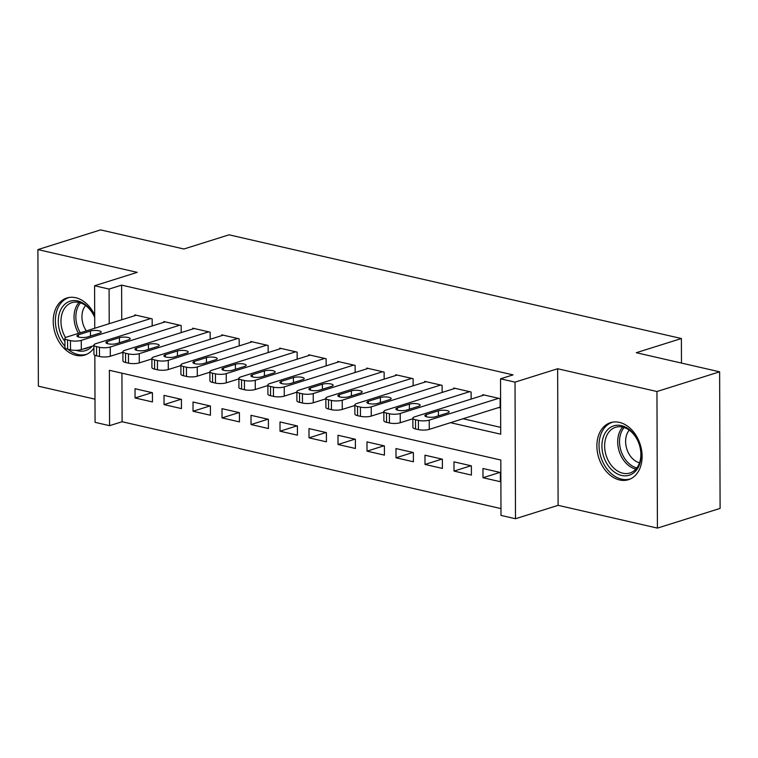 <?xml version="1.0" encoding="UTF-8"?>
<svg xmlns="http://www.w3.org/2000/svg" width="758" height="758" viewBox="0 0 758 758"><rect width="100%" height="100%" fill="white"/><g stroke="black" fill="none" stroke-linecap="round" stroke-linejoin="round"><path stroke-width="1.14" d="M94.693 315.082A29.894 21.764 -107.4 0 0 75.734 297.733A29.894 21.764 -107.4 0 0 66.865 298.008A29.894 21.764 -107.4 0 0 53.695 327.21A29.894 21.764 -107.4 0 0 75.933 355.322A29.894 21.764 -107.4 0 0 84.792 355.047A29.894 21.764 -107.4 0 0 93.916 348.055M619.599 479.966A29.894 21.764 -107.4 0 0 628.458 479.691A29.894 21.764 -107.4 0 0 641.638 450.489A29.894 21.764 -107.4 0 0 619.39 422.377A29.894 21.764 -107.4 0 0 610.531 422.651A29.894 21.764 -107.4 0 0 597.361 451.853A29.894 21.764 -107.4 0 0 619.599 479.966M121.934 373.173L122.104 421.732L109.569 425.664L95.072 422.348L94.835 355.246M681.47 363.073L681.385 338.523L229.058 234.819L183.938 249.003L100.577 229.892L37.9 249.59L38.374 386.182L94.987 399.163M681.385 338.523L636.265 352.707L719.626 371.818L720.1 508.41L657.423 528.108L656.949 391.516L557.642 368.748L515.023 382.136L515.497 518.737L501 515.412L500.811 460.04L109.37 370.292L109.569 425.664M557.642 368.748L558.115 505.34L657.423 528.108M558.115 505.34L515.497 518.737M122.104 421.732L500.981 508.59M719.626 371.818L656.949 391.516M152.187 325.959L152.159 318.881L134.763 314.892L134.772 315.679M181.181 332.61L181.162 325.523L163.756 321.534L163.766 322.321M210.174 339.262L210.156 332.175L192.759 328.186L192.759 328.972M239.177 345.904L239.149 338.826L221.753 334.837L221.753 335.623M268.171 352.555L268.142 345.468L250.746 341.479L250.746 342.265M297.164 359.197L297.136 352.119L279.74 348.13L279.749 348.917M326.158 365.849L326.139 358.761L308.733 354.772L308.743 355.559M355.151 372.5L355.132 365.413L337.736 361.424L337.736 362.21M384.154 379.142L384.126 372.064L366.73 368.075L366.73 368.862M413.148 385.794L413.119 378.706L395.723 374.717L395.723 375.504M442.141 392.436L442.113 385.358L424.717 381.369L424.726 382.155M471.135 399.087L471.116 392L453.71 388.011L453.72 388.797M499.967 472.395L482.998 477.729L500.394 481.718L500.365 472.49L482.969 468.501L482.998 477.729M470.974 465.744L454.004 471.078L471.4 475.067L471.372 465.838L453.976 461.849L454.004 471.078M441.971 459.102L425.011 464.436L442.407 468.425L442.378 459.187L424.973 455.198L425.011 464.436M412.977 452.45L396.017 457.785L413.413 461.774L413.375 452.545L395.979 448.556L396.017 457.785M383.984 445.808L367.014 451.133L384.42 455.122L384.382 445.894L366.986 441.905L367.014 451.133M354.99 439.157L338.021 444.491L355.417 448.48L355.388 439.252L337.992 435.263L338.021 444.491M325.997 432.505L309.027 437.84L326.423 441.829L326.395 432.6L308.999 428.611L309.027 437.84M296.994 425.863L280.034 431.198L297.43 435.187L297.401 425.949L279.996 421.96L280.034 431.198M268 419.212L251.04 424.546L268.436 428.535L268.398 419.307L251.002 415.318L251.04 424.546M239.007 412.57L222.037 417.895L239.443 421.884L239.405 412.655L222.009 408.666L222.037 417.895M210.013 405.918L193.044 411.253L210.44 415.242L210.411 406.013L193.015 402.024L193.044 411.253M181.02 399.267L164.05 404.601L181.446 408.59L181.418 399.362L164.022 395.373L164.05 404.601M152.424 392.71L135.019 388.721L135.057 397.959L152.453 401.939L152.424 392.71M450.527 422.689L500.716 434.192L500.526 378.82L513.062 374.878L121.621 285.131L121.744 319.772M463.062 418.748L500.697 427.37M498.688 407.548L500.138 407.88L500.109 398.651L482.713 394.662L482.713 395.449M94.741 328.252L94.589 285.747L137.207 272.359L37.9 249.59M94.589 285.747L109.086 289.073L109.209 323.713M121.621 285.131L109.086 289.073M500.526 378.82L515.023 382.136M152.026 392.625L135.057 397.959M498.66 398.32L429.218 420.14A7.665 2.066 -0.2 0 1 418.407 420.387L415.507 419.724A7.665 2.066 -0.2 0 1 412.854 418.179A7.665 2.066 -0.2 0 1 414.721 416.815L484.163 394.994M412.854 418.179L412.883 427.408A7.665 2.066 179.8 0 0 415.536 428.952L418.435 429.615A7.665 2.066 179.8 0 0 429.246 429.369L500.138 407.093M435.632 416.711A6.13 1.649 179.8 0 1 428.857 417.194A6.13 1.649 179.8 0 1 424.859 415.668A6.13 1.649 179.8 0 1 426.356 414.579L438.389 410.798A6.13 1.649 179.8 0 1 445.164 410.305A6.13 1.649 179.8 0 1 449.162 411.84A6.13 1.649 179.8 0 1 447.665 412.93L435.632 416.711M621.418 425.617A25.876 18.836 72.6 0 1 641.069 455.027A25.876 18.836 72.6 0 1 621.588 475.456A25.876 18.836 72.6 0 1 601.928 446.055A25.876 18.836 72.6 0 1 621.418 425.617M622.839 473.219A23.953 17.443 -107.4 0 0 629.936 473.001A23.953 17.443 -107.4 0 0 640.491 449.598A23.953 17.443 -107.4 0 0 622.678 427.076A23.953 17.443 -107.4 0 0 615.572 427.294A23.953 17.443 -107.4 0 0 605.017 450.697A23.953 17.443 -107.4 0 0 622.839 473.219M612.966 422.092A29.704 21.622 -107.4 0 0 612.597 422.197A29.704 21.622 -107.4 0 0 599.502 451.218A29.704 21.622 -107.4 0 0 621.598 479.151A29.704 21.622 -107.4 0 0 630.41 478.876A29.704 21.622 -107.4 0 0 630.779 478.762M639.525 462.835A18.865 13.729 72.6 0 1 626.771 448.888A18.865 13.729 72.6 0 1 629.254 430.146M92.211 346.169A25.876 18.836 72.6 0 1 76.188 350.319M64.923 341.564A25.876 18.836 72.6 0 1 60.934 334.468A25.876 18.836 72.6 0 1 67.936 302.091A25.876 18.836 72.6 0 1 94.703 317.223M94.703 317.46A23.953 17.443 -107.4 0 0 71.906 302.65A23.953 17.443 -107.4 0 0 63.435 333.444A23.953 17.443 -107.4 0 0 65.52 337.594M83.541 348.898A23.953 17.443 -107.4 0 0 86.27 348.358A23.953 17.443 -107.4 0 0 88.828 347.24M86.327 330.895A18.865 13.729 72.6 0 1 83.882 326.376A18.865 13.729 72.6 0 1 85.588 305.502M69.3 297.449A29.704 21.622 -107.4 0 0 68.931 297.553A29.704 21.622 -107.4 0 0 58.423 335.737A29.704 21.622 -107.4 0 0 64.932 346.273M67.983 349.267A29.704 21.622 -107.4 0 0 86.744 354.232A29.704 21.622 -107.4 0 0 87.113 354.109M469.666 391.668L400.224 413.498A7.665 2.066 -0.2 0 1 389.404 413.745L386.504 413.072A7.665 2.066 -0.2 0 1 383.861 411.528A7.665 2.066 -0.2 0 1 385.727 410.173L455.16 388.342M383.861 411.528L383.889 420.756A7.665 2.066 179.8 0 0 386.542 422.31L389.441 422.973A7.665 2.066 179.8 0 0 400.252 422.727L412.854 418.767M406.639 410.059A6.13 1.649 179.8 0 1 399.864 410.552A6.13 1.649 179.8 0 1 395.865 409.017A6.13 1.649 179.8 0 1 397.353 407.937L409.386 404.147A6.13 1.649 179.8 0 1 416.17 403.663A6.13 1.649 179.8 0 1 420.159 405.189A6.13 1.649 179.8 0 1 418.672 406.279L406.639 410.059M440.663 385.026L371.221 406.847A7.665 2.066 -0.2 0 1 360.41 407.093L357.511 406.43A7.665 2.066 -0.2 0 1 354.858 404.876A7.665 2.066 -0.2 0 1 356.724 403.521L426.167 381.7M354.858 404.876L354.896 414.105A7.665 2.066 179.8 0 0 357.549 415.659L360.448 416.322A7.665 2.066 179.8 0 0 371.259 416.076L383.861 412.115M377.645 403.408A6.13 1.649 179.8 0 1 370.861 403.9A6.13 1.649 179.8 0 1 366.872 402.365A6.13 1.649 179.8 0 1 368.36 401.285L380.393 397.505A6.13 1.649 179.8 0 1 387.167 397.012A6.13 1.649 179.8 0 1 391.166 398.547A6.13 1.649 179.8 0 1 389.678 399.627L377.645 403.408M411.67 378.375L342.228 400.196A7.665 2.066 -0.2 0 1 331.417 400.442L328.517 399.779A7.665 2.066 -0.2 0 1 325.864 398.234A7.665 2.066 -0.2 0 1 327.731 396.879L397.173 375.049M325.864 398.234L325.902 407.463A7.665 2.066 179.8 0 0 328.546 409.007L331.445 409.671A7.665 2.066 179.8 0 0 342.265 409.424L354.867 405.473M348.642 396.766A6.13 1.649 179.8 0 1 341.867 397.258A6.13 1.649 179.8 0 1 337.869 395.723A6.13 1.649 179.8 0 1 339.366 394.634L351.399 390.853A6.13 1.649 179.8 0 1 358.174 390.37A6.13 1.649 179.8 0 1 362.172 391.895A6.13 1.649 179.8 0 1 360.675 392.985L348.642 396.766M382.676 371.723L313.234 393.554A7.665 2.066 -0.2 0 1 302.423 393.8L299.524 393.137A7.665 2.066 -0.2 0 1 296.871 391.583A7.665 2.066 -0.2 0 1 298.737 390.228L368.18 368.407M296.871 391.583L296.899 400.811A7.665 2.066 179.8 0 0 299.552 402.365L302.451 403.029A7.665 2.066 179.8 0 0 313.262 402.782L325.864 398.822M319.649 390.114A6.13 1.649 179.8 0 1 312.874 390.607A6.13 1.649 179.8 0 1 308.876 389.072A6.13 1.649 179.8 0 1 310.373 387.992L322.406 384.211A6.13 1.649 179.8 0 1 329.18 383.719A6.13 1.649 179.8 0 1 333.179 385.254A6.13 1.649 179.8 0 1 331.682 386.334L319.649 390.114M353.683 365.081L284.241 386.902A7.665 2.066 -0.2 0 1 273.43 387.149L270.53 386.485A7.665 2.066 -0.2 0 1 267.877 384.941A7.665 2.066 -0.2 0 1 269.744 383.576L339.186 361.756M267.877 384.941L267.906 394.169A7.665 2.066 179.8 0 0 270.559 395.714L273.458 396.377A7.665 2.066 179.8 0 0 284.269 396.131L296.871 392.17M290.655 383.472A6.13 1.649 179.8 0 1 283.88 383.955A6.13 1.649 179.8 0 1 279.882 382.43A6.13 1.649 179.8 0 1 281.379 381.34L293.412 377.56A6.13 1.649 179.8 0 1 300.187 377.067A6.13 1.649 179.8 0 1 304.185 378.602A6.13 1.649 179.8 0 1 302.688 379.692L290.655 383.472M324.689 358.43L255.247 380.26A7.665 2.066 -0.2 0 1 244.427 380.507L241.527 379.834A7.665 2.066 -0.2 0 1 238.884 378.289A7.665 2.066 -0.2 0 1 240.75 376.934L310.183 355.104M238.884 378.289L238.912 387.518A7.665 2.066 179.8 0 0 241.565 389.062L244.464 389.735A7.665 2.066 179.8 0 0 255.275 389.489L267.877 385.528M261.662 376.821A6.13 1.649 179.8 0 1 254.887 377.313A6.13 1.649 179.8 0 1 250.889 375.779A6.13 1.649 179.8 0 1 252.376 374.698L264.409 370.908A6.13 1.649 179.8 0 1 271.193 370.425A6.13 1.649 179.8 0 1 275.182 371.951A6.13 1.649 179.8 0 1 273.695 373.04L261.662 376.821M295.686 351.788L226.244 373.609A7.665 2.066 -0.2 0 1 215.433 373.855L212.534 373.192A7.665 2.066 -0.2 0 1 209.881 371.638A7.665 2.066 -0.2 0 1 211.747 370.283L281.19 348.462M209.881 371.638L209.919 380.867A7.665 2.066 179.8 0 0 212.572 382.42L215.471 383.084A7.665 2.066 179.8 0 0 226.282 382.837L238.884 378.877M232.668 370.169A6.13 1.649 179.8 0 1 225.884 370.662A6.13 1.649 179.8 0 1 221.895 369.127A6.13 1.649 179.8 0 1 223.383 368.047L235.416 364.266A6.13 1.649 179.8 0 1 242.19 363.774A6.13 1.649 179.8 0 1 246.189 365.309A6.13 1.649 179.8 0 1 244.701 366.389L232.668 370.169M266.693 345.136L197.251 366.957A7.665 2.066 -0.2 0 1 186.44 367.204L183.54 366.54A7.665 2.066 -0.2 0 1 180.887 364.996A7.665 2.066 -0.2 0 1 182.754 363.641L252.196 341.811M180.887 364.996L180.925 374.225A7.665 2.066 179.8 0 0 183.569 375.769L186.468 376.432A7.665 2.066 179.8 0 0 197.288 376.186L209.89 372.225M203.665 363.527A6.13 1.649 179.8 0 1 196.891 364.011A6.13 1.649 179.8 0 1 192.892 362.485A6.13 1.649 179.8 0 1 194.389 361.395L206.422 357.615A6.13 1.649 179.8 0 1 213.197 357.132A6.13 1.649 179.8 0 1 217.195 358.657A6.13 1.649 179.8 0 1 215.698 359.747L203.665 363.527M237.699 338.485L168.257 360.315A7.665 2.066 -0.2 0 1 157.446 360.562L154.547 359.898A7.665 2.066 -0.2 0 1 151.894 358.344A7.665 2.066 -0.2 0 1 153.76 356.99L223.203 335.169M151.894 358.344L151.922 367.573A7.665 2.066 179.8 0 0 154.575 369.127L157.474 369.79A7.665 2.066 179.8 0 0 168.285 369.544L180.887 365.583M174.672 356.876A6.13 1.649 179.8 0 1 167.897 357.369A6.13 1.649 179.8 0 1 163.899 355.834A6.13 1.649 179.8 0 1 165.396 354.753L177.429 350.973A6.13 1.649 179.8 0 1 184.203 350.48A6.13 1.649 179.8 0 1 188.202 352.015A6.13 1.649 179.8 0 1 186.705 353.095L174.672 356.876M208.706 331.843L139.264 353.664A7.665 2.066 -0.2 0 1 128.453 353.91L125.553 353.247A7.665 2.066 -0.2 0 1 122.9 351.693A7.665 2.066 -0.2 0 1 124.767 350.338L194.209 328.517M122.9 351.693L122.929 360.931A7.665 2.066 179.8 0 0 125.582 362.476L128.481 363.139A7.665 2.066 179.8 0 0 139.292 362.892L151.894 358.932M145.678 350.234A6.13 1.649 179.8 0 1 138.904 350.717A6.13 1.649 179.8 0 1 134.905 349.192A6.13 1.649 179.8 0 1 136.402 348.102L148.435 344.321A6.13 1.649 179.8 0 1 155.21 343.829A6.13 1.649 179.8 0 1 159.208 345.364A6.13 1.649 179.8 0 1 157.711 346.453L145.678 350.234M179.712 325.191L110.27 347.022A7.665 2.066 -0.2 0 1 99.45 347.268L96.55 346.596A7.665 2.066 -0.2 0 1 93.907 345.051A7.665 2.066 -0.2 0 1 95.773 343.696L165.206 321.866M93.907 345.051L93.935 354.28A7.665 2.066 179.8 0 0 96.588 355.824L99.487 356.497A7.665 2.066 179.8 0 0 110.298 356.251L122.9 352.29M116.685 343.582A6.13 1.649 179.8 0 1 109.91 344.075A6.13 1.649 179.8 0 1 105.912 342.54A6.13 1.649 179.8 0 1 107.399 341.46L119.432 337.67A6.13 1.649 179.8 0 1 126.216 337.187A6.13 1.649 179.8 0 1 130.205 338.712A6.13 1.649 179.8 0 1 128.718 339.802L116.685 343.582M150.709 318.549L81.267 340.37A7.665 2.066 -0.2 0 1 70.456 340.617L67.557 339.954A7.665 2.066 -0.2 0 1 64.904 338.4A7.665 2.066 -0.2 0 1 66.77 337.045L136.213 315.224M64.904 338.4L64.942 347.628A7.665 2.066 179.8 0 0 67.595 349.182L70.494 349.845A7.665 2.066 179.8 0 0 81.305 349.599L93.907 345.639M87.691 336.931A6.13 1.649 179.8 0 1 80.907 337.424A6.13 1.649 179.8 0 1 76.918 335.889A6.13 1.649 179.8 0 1 78.406 334.809L90.439 331.028A6.13 1.649 179.8 0 1 97.213 330.535A6.13 1.649 179.8 0 1 101.212 332.07A6.13 1.649 179.8 0 1 99.724 333.15L87.691 336.931M429.246 429.369L429.218 420.14M418.435 429.615L418.407 420.387M415.536 428.952L415.507 419.724M426.356 414.579L426.356 416.739M438.389 410.798L438.399 415.839M635.896 469.117A23.953 17.443 72.6 0 1 619.182 451.275A23.953 17.443 72.6 0 1 622.678 427.076M624.175 427.503A23.166 16.866 -107.4 0 0 620.963 450.707A23.166 16.866 -107.4 0 0 636.881 467.904M78.5 333.359A23.953 17.443 72.6 0 1 76.501 329.332A23.953 17.443 72.6 0 1 79.012 302.433M80.519 302.849A23.166 16.866 -107.4 0 0 78.254 328.688A23.166 16.866 -107.4 0 0 80.32 332.79M400.252 422.727L400.224 413.498M389.441 422.973L389.404 413.745M386.542 422.31L386.504 413.072M397.353 407.937L397.363 410.097M409.386 404.147L409.405 409.187M371.259 416.076L371.221 406.847M360.448 416.322L360.41 407.093M357.549 415.659L357.511 406.43M368.36 401.285L368.369 403.446M380.393 397.505L380.412 402.545M342.265 409.424L342.228 400.196M331.445 409.671L331.417 400.442M328.546 409.007L328.517 399.779M339.366 394.634L339.376 396.794M351.399 390.853L351.418 395.894M313.262 402.782L313.234 393.554M302.451 403.029L302.423 393.8M299.552 402.365L299.524 393.137M310.373 387.992L310.382 390.152M322.406 384.211L322.425 389.242M284.269 396.131L284.241 386.902M273.458 396.377L273.43 387.149M270.559 395.714L270.53 386.485M281.379 381.34L281.379 383.501M293.412 377.56L293.431 382.601M255.275 389.489L255.247 380.26M244.464 389.735L244.427 380.507M241.565 389.062L241.527 379.834M252.376 374.698L252.386 376.849M264.409 370.908L264.428 375.949M226.282 382.837L226.244 373.609M215.471 383.084L215.433 373.855M212.572 382.42L212.534 373.192M223.383 368.047L223.392 370.207M235.416 364.266L235.435 369.307M197.288 376.186L197.251 366.957M186.468 376.432L186.44 367.204M183.569 375.769L183.54 366.54M194.389 361.395L194.399 363.556M206.422 357.615L206.441 362.656M168.285 369.544L168.257 360.315M157.474 369.79L157.446 360.562M154.575 369.127L154.547 359.898M165.396 354.753L165.405 356.914M177.429 350.973L177.448 356.004M139.292 362.892L139.264 353.664M128.481 363.139L128.453 353.91M125.582 362.476L125.553 353.247M136.402 348.102L136.402 350.262M148.435 344.321L148.454 349.362M110.298 356.251L110.27 347.022M99.487 356.497L99.45 347.268M96.588 355.824L96.55 346.596M107.399 341.46L107.409 343.611M119.432 337.67L119.451 342.711M81.305 349.599L81.267 340.37M70.494 349.845L70.456 340.617M67.595 349.182L67.557 339.954M78.406 334.809L78.415 336.969M90.439 331.028L90.458 336.059"/></g></svg>
